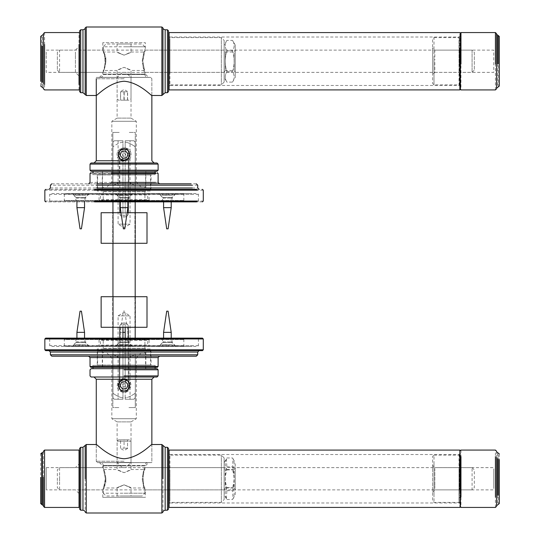 <?xml version="1.0" encoding="UTF-8"?>
<svg xmlns="http://www.w3.org/2000/svg" width="540" height="540" viewBox="0 0 540 540"><rect width="100%" height="100%" fill="white"/><g stroke="black" fill="none" stroke-linecap="round" stroke-linejoin="round"><path stroke-width="0.41" stroke-dasharray="2.7 2.03" d="M128.925 357.838L119.205 357.838L128.925 357.838L135.29 354.2L128.925 357.838L128.925 382.293L124.065 379.613L119.205 382.293L119.205 357.838L112.847 354.2L119.205 357.838L119.205 388.422C122.445 391.932 125.685 391.932 128.925 388.422L128.925 357.838M135.29 357.838L135.29 354.2L135.29 357.838C136.627 357.838 136.627 357.838 135.29 357.838C136.627 357.838 136.627 357.838 135.29 357.838L135.29 407.592L128.925 407.592L135.29 407.592L135.29 357.838M112.847 357.838L112.847 354.2L112.847 357.838L111.834 357.838L112.847 357.838L112.847 407.592L119.205 407.592L112.847 407.592L112.847 357.838M147.697 462.632L100.44 462.632L147.697 462.632C146.016 462.807 145.091 463.739 144.916 465.413L103.221 465.413L144.916 465.413L144.916 469.517C144.227 470.063 143.505 473.141 142.756 478.757C143.505 484.367 144.227 487.445 144.916 487.991C142.594 488.558 142.594 468.95 144.916 469.517L131.018 469.517L124.065 472.669C115.135 469.125 115.135 469.125 124.065 472.669C132.995 469.125 132.995 469.125 124.065 472.669L117.119 469.517L117.119 421.889L111.834 418.716L111.834 357.838L106.002 351.999L142.135 351.999L106.002 351.999M135.29 354.2L135.29 407.592L128.925 407.592L135.29 407.592L135.29 354.2M128.925 388.422L128.925 382.293M117.119 421.889L124.065 421.889C133.029 421.889 133.029 421.889 124.065 421.889C115.108 421.889 115.108 421.889 124.065 421.889L131.018 421.889L131.018 469.517M103.221 493.209L106.002 495.99L142.135 495.99L124.065 495.99C133.029 495.99 133.029 495.99 124.065 495.99C133.029 495.99 133.029 495.99 124.065 495.99C115.108 495.99 115.108 495.99 124.065 495.99C115.108 495.99 115.108 495.99 124.065 495.99L142.135 495.99L144.916 493.209L103.221 493.209L103.221 487.991L117.119 487.991L124.065 484.839L131.018 487.991L131.018 495.99M124.065 484.839C132.995 488.383 132.995 488.383 124.065 484.839C115.135 488.383 115.135 488.383 124.065 484.839M105.374 478.757C103.005 490.671 103.005 490.671 105.374 478.757C103.005 490.671 103.005 490.671 105.374 478.757C103.005 466.844 103.005 466.844 105.374 478.757C103.005 466.844 103.005 466.844 105.374 478.757M145.611 368.678L145.611 353.389L144.221 351.999L103.916 351.999L144.221 351.999L103.916 351.999L102.526 353.389L102.526 368.678M124.065 353.389L145.611 353.389L124.065 353.389M124.065 368.678L157.005 368.678M151.862 462.577L96.269 462.577L151.862 462.577L151.862 444.508C151.558 443.806 139.185 457.758 124.065 458.75C108.945 457.758 96.579 443.806 96.269 444.508L96.269 461.241L97.659 462.632L150.471 462.632L100.44 462.632C102.121 462.8 103.046 463.732 103.221 465.413L124.065 465.413M124.065 462.632L150.471 462.632L151.862 461.241L151.862 444.508M124.065 493.209L144.916 493.209L124.065 493.209M124.065 461.241L96.269 461.241L124.065 461.241M157.005 377.014L94.048 377.014M124.065 377.014L154.089 377.014L124.065 377.014M119.205 382.293L119.205 388.422M112.847 354.2L112.847 407.592L119.205 407.592L112.847 407.592L112.847 354.2M124.065 418.716C139.84 418.716 139.84 418.716 124.065 418.716C139.84 418.716 139.84 418.716 124.065 418.716C108.297 418.716 108.297 418.716 124.065 418.716C108.297 418.716 108.297 418.716 124.065 418.716M119.826 201.872L119.826 151.862C119.961 149.803 121.007 148.439 122.958 147.771L122.958 142.189C120.508 142.276 117.173 143.795 112.948 146.738C117.173 143.795 120.508 142.276 122.958 142.189L122.958 140.744C111.787 140.744 111.787 140.744 122.958 140.744C111.787 140.744 111.787 140.744 122.958 140.744L122.958 215.798L125.179 215.798L125.179 147.771C127.143 148.426 128.183 149.789 128.304 151.862L128.304 212.949C128.628 218.403 119.509 218.403 119.826 212.949L119.826 151.862C119.948 149.789 120.994 148.426 122.958 147.771L122.958 215.798L125.179 215.798L125.179 140.744L130.046 140.744L125.179 140.744L125.179 147.771C127.13 148.439 128.169 149.803 128.304 151.862L128.304 201.872M112.948 338.128L112.948 393.262C117.173 396.205 120.508 397.724 122.958 397.811C120.508 397.724 117.173 396.205 112.948 393.262C112.948 399.56 112.948 399.56 112.948 393.262C112.948 399.56 112.948 399.56 112.948 393.262L112.948 146.738C112.948 140.441 112.948 140.441 112.948 146.738C112.948 140.441 112.948 140.441 112.948 146.738L112.948 201.872M118.091 140.744L118.091 224.134L130.046 224.134L118.091 224.134L124.065 227.725L130.046 224.134L130.046 140.744M122.958 140.744C116.633 140.744 116.633 140.744 122.958 140.744C116.633 140.744 116.633 140.744 122.958 140.744M128.304 212.713L128.304 212.949C128.54 218.417 119.597 218.417 119.826 212.949L119.826 212.713M135.182 201.872L135.182 146.738C130.957 143.795 127.622 142.276 125.179 142.189C127.622 142.276 130.957 143.795 135.182 146.738C135.182 140.441 135.182 140.441 135.182 146.738C135.182 140.441 135.182 140.441 135.182 146.738L135.182 338.128M125.179 140.744C136.35 140.744 136.35 140.744 125.179 140.744C136.35 140.744 136.35 140.744 125.179 140.744M112.948 327.287L112.948 296.71M112.948 243.29L112.948 212.713M128.304 338.128L128.304 388.139C128.169 390.197 127.13 391.561 125.179 392.229L125.179 324.203L122.958 324.203L122.958 392.229C121.007 391.561 119.961 390.197 119.826 388.139L119.826 338.128M119.826 327.287L119.826 327.051C119.597 321.584 128.54 321.584 128.304 327.051L128.304 327.287M122.958 338.128L122.958 399.256C116.633 399.256 116.633 399.256 122.958 399.256C116.633 399.256 116.633 399.256 122.958 399.256L122.958 392.229C120.994 391.574 119.948 390.211 119.826 388.139L119.826 327.051C119.509 321.597 128.628 321.597 128.304 327.051L128.304 388.139C128.183 390.211 127.143 391.574 125.179 392.229L125.179 399.256L130.046 399.256L125.179 399.256L125.179 397.811C127.622 397.724 130.957 396.205 135.182 393.262C130.957 396.205 127.622 397.724 125.179 397.811L125.179 338.128M135.182 327.287L135.182 296.71M135.182 243.29L135.182 212.713M125.179 327.287L125.179 324.203L122.958 324.203L122.958 327.287M130.046 399.256L130.046 315.866L118.091 315.866L130.046 315.866L124.065 312.275L118.091 315.866L118.091 399.256M122.958 397.811L122.958 399.256L122.958 397.811M125.179 399.256C136.35 399.256 136.35 399.256 125.179 399.256C136.35 399.256 136.35 399.256 125.179 399.256M122.958 399.256C111.787 399.256 111.787 399.256 122.958 399.256C111.787 399.256 111.787 399.256 122.958 399.256M135.182 393.262C135.182 399.56 135.182 399.56 135.182 393.262C135.182 399.56 135.182 399.56 135.182 393.262M119.205 182.162L128.925 182.162L119.205 182.162L112.847 185.8L119.205 182.162L119.205 157.707L124.065 160.387L128.925 157.707L128.925 182.162L135.29 185.8L128.925 182.162L128.925 151.578C125.685 148.068 122.445 148.068 119.205 151.578L119.205 182.162M112.847 182.162L112.847 185.8L112.847 182.162C111.51 182.162 111.51 182.162 112.847 182.162C111.51 182.162 111.51 182.162 112.847 182.162L112.847 132.408L119.205 132.408L112.847 132.408L112.847 182.162M135.29 182.162L135.29 185.8L135.29 182.162L136.296 182.162L135.29 182.162L135.29 132.408L128.925 132.408L135.29 132.408L135.29 182.162M100.44 77.369L147.697 77.369L100.44 77.369C102.114 77.193 103.046 76.262 103.221 74.588L144.916 74.588L103.221 74.588L103.221 70.484C103.91 69.937 104.625 66.859 105.374 61.243C104.625 55.634 103.91 52.556 103.221 52.009C105.536 51.442 105.536 71.051 103.221 70.484L117.119 70.484L124.065 67.331C132.995 70.875 132.995 70.875 124.065 67.331C115.135 70.875 115.135 70.875 124.065 67.331L131.018 70.484L131.018 118.112L136.296 121.284L136.296 182.162L142.135 188.001L106.002 188.001L142.135 188.001M112.847 185.8L112.847 132.408L119.205 132.408L112.847 132.408L112.847 185.8M119.205 151.578L119.205 157.707M131.018 118.112L124.065 118.112C115.108 118.112 115.108 118.112 124.065 118.112C133.029 118.112 133.029 118.112 124.065 118.112L117.119 118.112L117.119 70.484M144.916 46.791L142.135 44.01L124.065 44.01C115.108 44.01 115.108 44.01 124.065 44.01C115.108 44.01 115.108 44.01 124.065 44.01C133.029 44.01 133.029 44.01 124.065 44.01C133.029 44.01 133.029 44.01 124.065 44.01L106.002 44.01L103.221 46.791L144.916 46.791L144.916 52.009L131.018 52.009L124.065 55.161L117.119 52.009L117.119 44.01M124.065 55.161C115.135 51.617 115.135 51.617 124.065 55.161C132.995 51.617 132.995 51.617 124.065 55.161M142.756 61.243C145.125 49.329 145.125 49.329 142.756 61.243C145.125 49.329 145.125 49.329 142.756 61.243C145.125 73.157 145.125 73.157 142.756 61.243C145.125 73.157 145.125 73.157 142.756 61.243M102.526 171.322L102.526 186.611L103.916 188.001L144.221 188.001L103.916 188.001L144.221 188.001L145.611 186.611L145.611 171.322M124.065 186.611L145.611 186.611L124.065 186.611M124.065 171.322L91.125 171.322M96.269 77.423L151.862 77.423L96.269 77.423L96.269 95.492C96.579 96.194 108.945 82.242 124.065 81.25C139.185 82.242 151.558 96.194 151.862 95.492L151.862 78.759L150.471 77.369L97.659 77.369L147.697 77.369C146.009 77.2 145.085 76.268 144.916 74.588L124.065 74.588M124.065 77.369L97.659 77.369L96.269 78.759M124.065 46.791L144.916 46.791L124.065 46.791M124.065 78.759L96.269 78.759L124.065 78.759M91.125 162.986L154.089 162.986M124.065 162.986L154.089 162.986L124.065 162.986M128.925 157.707L128.925 151.578M135.29 185.8L135.29 132.408L128.925 132.408L135.29 132.408L135.29 185.8M124.065 121.284C108.297 121.284 108.297 121.284 124.065 121.284C108.297 121.284 108.297 121.284 124.065 121.284C139.84 121.284 139.84 121.284 124.065 121.284C139.84 121.284 139.84 121.284 124.065 121.284M121.608 391.858C129.85 395.388 135.041 381.679 126.529 378.857C118.28 375.327 113.09 389.036 121.608 391.858C113.09 389.036 118.28 375.327 126.529 378.857C135.041 381.679 129.85 395.388 121.608 391.858M123.451 386.984C125.955 386.694 126.367 385.607 124.679 383.731C122.175 384.021 121.763 385.108 123.451 386.984M125.489 381.605L121.527 382.252L120.11 386.006L122.647 389.111L126.603 388.463L128.027 384.71L125.489 381.605M130.93 153.542C129.89 144.632 115.412 146.954 117.207 155.743C118.247 164.653 132.725 162.331 130.93 153.542C132.725 162.331 118.247 164.653 117.207 155.743C115.412 146.954 129.89 144.632 130.93 153.542M125.78 154.366C124.281 152.341 123.14 152.523 122.35 154.919C123.849 156.944 124.99 156.762 125.78 154.366M120.103 155.277L122.634 158.389L126.596 157.754L128.027 154.008L125.496 150.896L121.534 151.531L120.103 155.277M57.355 52.481L57.355 70.011L57.355 52.353L59.576 50.126L59.576 72.205L59.576 50.288M472.082 50.288L472.082 72.205L472.082 50.126L59.576 50.126M474.309 52.481L474.309 70.011L474.309 52.353L472.082 50.126M148.669 77.423L99.468 77.423L148.669 77.423L99.468 77.423L148.669 77.423L145.334 74.088L102.803 74.088L145.334 74.088L102.803 74.088L145.334 74.088L145.334 72.367C141.98 73.035 141.98 49.457 145.334 50.126C144.349 50.787 143.303 54.493 142.196 61.243C143.303 67.999 144.349 71.705 145.334 72.367L224.134 72.367L224.134 50.126L224.134 72.367L225.221 70.484L225.221 52.009L224.134 50.126L224.134 72.367M224.134 50.126L145.334 50.126L145.334 42.68L102.803 42.68L145.334 42.68M105.941 61.243C105.152 51.698 100.487 46.346 104.308 53.386C108.392 59.717 103.343 72.887 102.803 72.367C103.781 71.705 104.828 67.999 105.941 61.243L104.314 53.392L102.803 50.126L79.589 50.126M151.862 95.492L151.862 77.423M99.468 77.423L102.803 74.088L102.803 72.367L79.589 72.367L79.589 50.126L79.589 72.367M224.134 40.399L224.134 82.094L224.134 40.399L224.134 82.094L224.134 40.399L221.353 37.618L221.353 84.874L221.353 37.618L221.353 84.874L221.353 37.618L168.541 37.618L168.541 84.874L168.541 37.618M168.541 30.895L168.541 33.129M79.589 61.243L79.589 30.895M433.998 58.887L433.998 84.753L433.998 37.618L432.614 39.008L432.614 83.484L433.998 84.874L459.297 84.874L459.297 37.618L460.411 36.504L460.411 85.86L460.411 36.632M433.998 63.599L433.998 84.874M434.835 62.357L434.835 72.367L432.614 74.588L432.614 47.905L434.835 50.126L434.835 60.136M493.763 60.136L493.763 50.126L434.835 50.126M493.763 62.357L493.763 72.367L434.835 72.367M460.411 58.442L460.411 33.116M459.297 84.874L460.411 85.988L460.411 58.779M499.325 36.572L499.325 58.772M496.544 58.55L496.544 88.263M496.544 33.811L496.544 58.495M79.589 77.679L79.589 33.116M79.589 84.078L79.589 89.377M75.424 54.749L75.424 50.126L79.589 45.961L79.589 76.532L75.424 72.367L75.424 54.749L75.424 67.743M46.238 67.743L46.238 54.749L46.238 72.367L75.424 72.367M46.238 54.749L46.238 50.126L75.424 50.126M40.675 86.042L40.675 75.728M43.456 83.174L43.456 88.263M43.456 77.031L43.456 34.229M43.456 88.823L43.456 77.355M169.931 85.469L168.541 86.859L168.541 35.633L169.931 37.024L169.931 85.469L459.02 85.469L459.02 37.024L169.931 37.024M460.411 73.967L460.411 89.363M460.411 33.129L460.411 48.519M459.02 37.024L460.411 35.633L460.411 86.859L459.02 85.469M169.931 72.212L169.931 39.643L169.931 72.212M459.02 72.212L459.02 39.643L459.02 72.212M57.355 480.681L57.355 469.861L59.576 467.633L59.576 489.875L57.355 487.647L57.355 480.681M59.576 481.16L59.576 476.348L59.576 481.16M472.082 467.633L474.309 469.861L474.309 487.647L472.082 489.875L472.082 467.633L59.576 467.633M148.669 462.577L99.468 462.577L148.669 462.577L99.468 462.577L148.669 462.577L145.334 465.912L102.803 465.912L145.334 465.912L102.803 465.912L145.334 465.912L145.334 467.633C141.98 466.965 141.98 490.543 145.334 489.875C144.349 489.213 143.303 485.507 142.196 478.757C143.303 472.001 144.349 468.295 145.334 467.633L224.134 467.633L224.134 489.875L224.134 467.633L224.134 489.875L145.334 489.875L145.334 497.32L102.803 497.32L145.334 497.32M105.941 478.757C105.152 488.302 100.487 493.655 104.308 486.614C108.392 480.283 103.343 467.114 102.803 467.633C103.781 468.295 104.828 472.001 105.941 478.757L104.314 486.608L102.803 489.875L79.589 489.875M99.468 462.577L102.803 465.912L102.803 467.633L79.589 467.633L79.589 489.875L79.589 467.633M224.134 499.601L224.134 457.907L224.134 499.601L224.134 457.907L224.134 499.601L221.353 502.382L221.353 455.126L221.353 502.382L221.353 455.126L221.353 502.382L168.541 502.382L168.541 455.126L168.541 502.382M168.541 448.402L168.541 509.105M79.589 509.105L79.589 448.402M433.998 463.745L433.998 497.002L433.998 455.126L432.614 456.516L432.614 500.992L433.998 502.382L459.297 502.382L459.297 455.126L460.411 454.012L460.411 497.86L460.411 459.648M433.998 493.763L433.998 502.382M434.835 485.818L434.835 489.875L432.614 492.095L432.614 465.413L434.835 467.633L434.835 485.818L434.835 471.69M493.763 471.69L493.763 485.818L493.763 467.633L434.835 467.633M493.763 485.818L493.763 489.875L434.835 489.875M460.411 460.883L460.411 506.871M459.297 502.382L460.411 503.496L460.411 463.037M499.325 453.958L499.325 463.003M496.544 457.886L496.544 451.737M496.544 461.592L496.544 505.771M496.544 451.177L496.544 461.241M79.589 450.623L79.589 477.191M79.589 494.019L79.589 463.489L79.589 494.019L79.589 463.489L79.589 494.019L75.424 489.875L46.238 489.875L46.238 467.654L46.238 489.854M46.238 467.633L75.424 467.633L79.589 463.469M40.675 503.51L40.675 453.958M43.456 451.737L43.456 477.259M43.456 506.284L43.456 451.177M168.541 450.637L168.541 506.871M169.931 502.976L168.541 504.367L168.541 453.141L169.931 454.532L169.931 502.976L459.02 502.976L459.02 454.532L169.931 454.532M460.411 489.22L460.411 468.288M459.02 454.532L460.411 453.141L460.411 504.367L459.02 502.976M169.931 469.739L169.931 501.242L169.931 469.739M459.02 469.739L459.02 501.242L459.02 469.739M124.227 100.163L118.483 100.163L117.119 98.8L117.119 77.578L122.33 72.367L125.806 72.367L131.018 77.578L131.018 98.8L129.654 100.163L124.227 100.163M124.267 98.8L123.869 98.8L124.267 98.8M124.267 77.578L123.869 77.578L124.267 77.578M127.481 100.163L120.535 100.163L127.481 100.163L127.481 91.82L120.535 91.82L120.535 100.163M124.119 72.367C129.883 72.367 118.132 72.367 124.119 72.367M123.95 91.82L123.95 100.163M124.18 100.163L124.18 91.82L120.535 91.82L120.65 100.163M124.18 91.82L127.595 91.82L127.595 100.163M124.065 439.837L118.483 439.837L117.119 441.2L117.119 462.422L122.33 467.633L125.806 467.633L131.018 462.422L131.018 441.2L129.654 439.837L124.065 439.837C116.863 439.837 116.863 439.837 124.065 439.837C131.267 439.837 131.267 439.837 124.065 439.837L120.589 439.837L127.541 439.837L124.065 439.837L124.065 448.18L120.589 448.18L120.589 439.837L120.589 448.18L124.065 448.18L124.065 439.837M124.065 441.2C133.029 441.2 133.029 441.2 124.065 441.2C133.029 441.2 133.029 441.2 124.065 441.2C115.108 441.2 115.108 441.2 124.065 441.2C115.108 441.2 115.108 441.2 124.065 441.2M124.065 462.422C115.108 462.422 115.108 462.422 124.065 462.422C115.108 462.422 115.108 462.422 124.065 462.422C133.029 462.422 133.029 462.422 124.065 462.422C133.029 462.422 133.029 462.422 124.065 462.422M124.065 467.633C129.944 467.633 118.186 467.633 124.065 467.633M127.541 448.18L124.065 448.18L127.541 448.18L127.541 439.837L127.541 448.18M224.134 477.812L224.134 479.696L224.134 477.812M224.134 489.875L225.221 487.991L225.221 469.517L224.134 467.633M234.171 479.534L234.171 487.991L225.221 487.991M234.171 487.991L235.251 489.875L235.251 467.633L234.171 469.517L234.171 477.974M224.134 494.815L224.134 462.692L224.134 494.876L226.874 499.541C224.701 495.565 224.701 491.596 226.874 487.62C224.701 480.688 224.701 473.762 226.874 466.83L226.348 458.798L226.874 457.967C224.701 461.943 224.701 465.912 226.874 469.888C224.701 476.82 224.701 483.745 226.874 490.678L226.348 498.717M224.134 462.692L226.348 458.798M235.251 494.815L235.251 462.692L235.251 494.876L233.037 498.717L232.517 490.678C234.691 483.745 234.691 476.82 232.517 469.888C234.691 465.912 234.691 461.943 232.517 457.967L233.037 458.798L232.517 466.83C234.691 473.762 234.691 480.688 232.517 487.62C234.691 491.596 234.691 495.565 232.517 499.541L233.037 498.717M233.037 458.798L235.251 462.692M226.874 499.541L232.517 499.541M226.874 490.678L232.517 490.678M226.874 469.888L232.517 469.888M226.874 487.62L232.517 487.62M226.874 466.83L232.517 466.83M226.874 457.967L232.517 457.967M224.134 61.243C224.134 75.587 224.134 75.587 224.134 61.243C224.134 46.906 224.134 46.906 224.134 61.243M225.221 61.243C225.221 49.336 225.221 49.336 225.221 61.243C225.221 73.157 225.221 73.157 225.221 61.243M234.171 61.243C234.171 49.336 234.171 49.336 234.171 61.243C234.171 49.336 234.171 49.336 234.171 61.243C234.171 73.157 234.171 73.157 234.171 61.243C234.171 73.157 234.171 73.157 234.171 61.243M224.134 77.369L224.134 45.124L224.134 77.369L226.874 82.107C224.701 78.631 224.701 75.155 226.874 71.678C224.701 64.726 224.701 57.767 226.874 50.814C224.701 57.767 224.701 64.726 226.874 71.678C224.701 75.155 224.701 78.631 226.874 82.107L232.517 82.107C234.691 78.631 234.691 75.155 232.517 71.678C234.691 64.726 234.691 57.767 232.517 50.814C234.691 47.338 234.691 43.862 232.517 40.385C234.691 43.862 234.691 47.338 232.517 50.814C234.691 57.767 234.691 64.726 232.517 71.678C234.691 75.155 234.691 78.631 232.517 82.107L235.251 77.369L235.251 45.124L235.251 77.369M225.221 52.009L234.171 52.009L235.251 50.126L235.251 61.243C235.251 75.587 235.251 75.587 235.251 61.243C235.251 46.906 235.251 46.906 235.251 61.243L235.251 72.367L234.171 70.484L225.221 70.484M235.251 45.124L232.517 40.385L226.874 40.385C224.701 43.862 224.701 47.338 226.874 50.814C224.701 47.338 224.701 43.862 226.874 40.385L224.134 45.124M226.874 71.678L232.517 71.678L226.874 71.678M226.874 50.814L232.517 50.814L226.874 50.814M158.639 193.529L176.155 193.529L158.639 193.529L162.533 197.424L172.26 197.424L162.533 197.424L162.533 201.035M176.155 193.529L172.26 197.424L172.26 201.035L162.533 201.035L172.26 201.035M115.31 193.529L132.82 193.529L115.31 193.529L119.205 197.424L128.932 197.424L119.205 197.424L119.205 201.035M132.82 193.529L128.932 197.424L128.932 201.035L119.205 201.035L128.932 201.035M71.982 193.529L89.492 193.529L71.982 193.529L75.87 197.424L85.597 197.424L75.87 197.424L75.87 201.035M89.492 193.529L85.597 197.424L85.597 201.035L75.87 201.035L85.597 201.035M64.861 193.529L183.276 193.529L64.861 193.529L183.276 193.529L64.861 193.529L64.301 194.09L183.829 194.09L64.301 194.09L64.301 200.482L183.829 200.482L64.301 200.482L64.861 201.035L183.276 201.035L64.861 201.035M183.276 193.529L183.829 194.09L183.829 200.482L183.276 201.035M99.05 201.035L149.081 201.035L99.05 201.035L149.081 201.035L99.05 201.035L100.44 199.645L147.697 199.645L100.44 199.645L100.44 194.92L147.697 194.92L100.44 194.92L99.05 193.529L149.081 193.529L114.642 193.529M114.642 200.205L147.244 200.205L99.05 200.205L100.44 201.589L147.697 201.589L149.081 200.205L149.081 193.529L147.697 194.92L147.697 199.645L149.081 201.035M131.915 201.589L104.753 201.589L144.916 201.589L144.916 191.727L145.611 191.032L102.526 191.032L103.221 191.727L143.377 191.727L116.215 191.727M144.916 191.727L131.915 191.727M103.221 191.727L103.221 201.589L116.215 201.589M113.974 191.032L148.885 191.032L97.274 191.032L97.274 174.906L148.885 174.906L113.974 174.906M97.274 174.906L151.133 174.629L150.856 191.032L134.156 191.032M96.059 201.177L192.949 201.177L49.707 201.177L49.012 201.872L199.118 201.872L198.423 201.177L198.423 194.366L197.586 193.529L50.544 193.529L49.707 194.366L198.423 194.366M152.071 201.177L198.423 201.177M95.803 201.872L193.59 201.872L95.803 201.872M202.453 201.872L45.677 201.872M96.377 193.529L192.173 193.529M149.081 193.529L133.488 193.529M110.72 183.803L88.628 183.803M159.509 183.803L156.897 183.803M51.793 183.803L196.337 183.803M150.856 174.906L134.156 174.906M112.158 174.629L153.36 174.629L92.448 174.629L92.448 172.962L153.36 172.962L112.158 172.962M92.448 172.962L155.966 172.685L155.689 174.629L135.979 174.629M155.689 172.962L135.979 172.962M90.848 172.685L157.282 172.685M149.081 200.205L133.488 200.205M95.803 189.365L49.012 189.365M199.118 189.365L193.59 189.365M45.677 189.365L202.453 189.365M122.675 193.529L122.675 195.365L122.675 193.529L122.675 195.365L125.456 195.365L125.456 193.529L125.456 195.365L118.922 195.365L122.675 195.365L122.675 193.529L125.456 193.529L125.456 195.365L129.208 195.365L125.456 195.365L125.456 193.529L118.922 193.529L122.675 193.529M129.208 193.529L129.208 195.365L129.208 193.529L125.456 193.529L129.208 193.529M116.424 193.529L131.713 193.529L116.424 193.529L116.424 194.225L131.713 194.225L116.424 194.225L120.258 198.059L127.872 198.059L120.258 198.059L120.258 201.872M118.922 193.529L118.922 195.365L118.922 193.529M124.76 228.832L123.37 228.832M127.872 207.65L120.258 207.65M166.01 193.529L166.01 195.365L166.01 193.529L166.01 195.365L168.791 195.365L168.791 193.529L168.791 195.365L162.257 195.365L166.01 195.365L166.01 193.529L168.791 193.529L168.784 195.365L172.544 195.365L168.784 195.365L168.784 193.529L162.257 193.529L166.01 193.529M172.537 193.529L172.537 195.365L172.544 193.529L168.791 193.529L172.537 193.529M159.752 193.529L175.041 193.529L159.752 193.529L159.752 194.225L175.041 194.225L159.752 194.225L163.586 198.059L171.207 198.059L163.586 198.059L163.586 201.872M162.257 193.529L162.257 195.365L162.257 193.529M168.095 228.832L166.705 228.832M171.207 207.65L163.586 207.65M79.346 193.529L79.346 195.365L79.346 193.529L79.346 195.365L82.127 195.365L82.127 193.529L82.127 195.365L75.593 195.365L79.346 195.365L79.346 193.529L82.127 193.529L82.127 195.365L85.88 195.365L82.127 195.365L82.127 193.529L75.593 193.529L79.346 193.529M85.88 193.529L85.88 195.365L85.88 193.529L82.127 193.529L85.88 193.529M73.089 193.529L88.378 193.529L73.089 193.529L73.089 194.225L88.378 194.225L73.089 194.225L76.93 198.059L84.544 198.059L76.93 198.059L76.93 201.872M75.593 193.529L75.593 195.365L75.593 193.529M81.432 228.832L80.041 228.832M84.544 207.65L76.93 207.65M98.138 188.973L149.992 188.973L97.592 188.973L97.592 174.629L149.992 174.629L98.138 174.629M149.992 174.629L150.545 174.629L150.545 188.973L149.992 188.973M102.742 188.973L145.395 188.973L102.29 188.973L102.29 171.322L145.395 171.322L102.742 171.322M145.395 171.322L145.847 171.322L145.847 188.973L145.395 188.973M93.65 171.322L93.002 171.322M155.129 171.322L154.487 171.322M93.65 174.629L154.487 174.629L93.002 174.629L93.002 172.685M155.129 172.685L155.129 174.629L154.487 174.629M112.671 243.29L135.466 243.29L112.671 243.29L112.671 212.713L113.225 212.713L112.671 212.713L112.671 243.29M134.906 212.713L113.225 212.713L135.466 212.713L134.906 212.713L134.906 243.29L134.906 212.713M135.466 212.713L135.466 243.29L135.466 212.713M147.002 243.29L101.135 243.29L147.002 243.29M147.002 212.713L101.135 212.713L147.002 212.713M121.001 212.713L127.13 212.713M158.639 346.471L176.155 346.471L158.639 346.471L162.533 342.576L172.26 342.576L162.533 342.576L162.533 338.965M176.155 346.471L172.26 342.576L172.26 338.965L162.533 338.965L172.26 338.965M115.31 346.471L132.82 346.471L115.31 346.471L119.205 342.576L128.932 342.576L119.205 342.576L119.205 338.965M132.82 346.471L128.932 342.576L128.932 338.965L119.205 338.965L128.932 338.965M71.982 346.471L89.492 346.471L71.982 346.471L75.87 342.576L85.597 342.576L75.87 342.576L75.87 338.965M89.492 346.471L85.597 342.576L85.597 338.965L75.87 338.965L85.597 338.965M64.861 346.471L183.276 346.471L64.861 346.471L183.276 346.471L64.861 346.471L64.301 345.911L183.829 345.911L64.301 345.911L64.301 339.518L183.829 339.518L64.301 339.518L64.861 338.965L183.276 338.965L64.861 338.965M183.276 346.471L183.829 345.911L183.829 339.518L183.276 338.965M99.05 338.965L149.081 338.965L99.05 338.965L149.081 338.965L99.05 338.965L100.44 340.355L147.697 340.355L100.44 340.355L100.44 345.08L147.697 345.08L100.44 345.08L99.05 346.471L149.081 346.471L114.642 346.471M114.642 339.795L147.244 339.795L99.05 339.795L100.44 338.411L147.697 338.411L149.081 339.795L149.081 346.471L147.697 345.08L147.697 340.355L149.081 338.965M131.915 338.411L104.753 338.411L144.916 338.411L144.916 348.273L145.611 348.968L102.526 348.968L103.221 348.273L143.377 348.273L116.215 348.273M144.916 348.273L131.915 348.273M103.221 348.273L103.221 338.411L116.215 338.411M113.974 348.968L148.885 348.968L97.274 348.968L97.274 365.094L148.885 365.094L113.974 365.094M97.274 365.094L151.133 365.371L150.856 348.968L134.156 348.968M96.059 338.823L192.949 338.823L49.707 338.823L49.012 338.128L199.118 338.128L198.423 338.823L198.423 345.634L197.586 346.471L50.544 346.471L49.707 345.634L198.423 345.634M152.071 338.823L198.423 338.823M95.803 338.128L193.59 338.128L95.803 338.128M94.541 338.128L196.681 338.128M96.377 346.471L192.173 346.471M149.081 346.471L133.488 346.471M110.72 356.198L88.628 356.198M159.509 356.198L156.897 356.198M191.018 356.198L96.849 356.198M150.856 365.094L134.156 365.094M112.158 365.371L153.36 365.371L92.448 365.371L92.448 367.038L153.36 367.038L112.158 367.038M92.448 367.038L155.966 367.315L155.689 365.371L135.979 365.371M155.689 367.038L135.979 367.038M154.838 367.315L111.557 367.315M149.081 339.795L133.488 339.795M95.803 350.636L49.012 350.636M199.118 350.636L193.59 350.636M196.681 350.636L94.541 350.636M122.675 346.471L122.675 344.635L122.675 346.471L122.675 344.635L125.456 344.635L125.456 346.471L125.456 344.635L118.922 344.635L122.675 344.635L122.675 346.471L125.456 346.471L125.456 344.635L129.208 344.635L125.456 344.635L125.456 346.471L118.922 346.471L122.675 346.471M129.208 346.471L129.208 344.635L129.208 346.471L125.456 346.471L129.208 346.471M116.424 346.471L131.713 346.471L116.424 346.471L116.424 345.776L131.713 345.776L116.424 345.776L120.258 341.942L127.872 341.942L120.258 341.942L120.258 332.35L125.179 332.35M118.922 346.471L118.922 344.635L118.922 346.471M123.37 311.168L124.76 311.168L123.37 311.168L120.258 332.35L122.958 332.35M166.01 346.471L166.01 344.635L166.01 346.471L166.01 344.635L168.791 344.635L168.791 346.471L168.791 344.635L162.257 344.635L166.01 344.635L166.01 346.471L168.791 346.471L168.784 344.635L172.544 344.635L168.784 344.635L168.784 346.471L162.257 346.471L166.01 346.471M172.537 346.471L172.537 344.635L172.544 346.471L168.791 346.471L172.537 346.471M159.752 346.471L175.041 346.471L159.752 346.471L159.752 345.776L175.041 345.776L159.752 345.776L163.586 341.942L171.207 341.942L163.586 341.942L163.586 338.128M162.257 346.471L162.257 344.635L162.257 346.471M166.705 311.168L168.095 311.168M163.586 332.35L171.207 332.35M79.346 346.471L79.346 344.635L79.346 346.471L79.346 344.635L82.127 344.635L82.127 346.471L82.127 344.635L75.593 344.635L79.346 344.635L79.346 346.471L82.127 346.471L82.127 344.635L85.88 344.635L82.127 344.635L82.127 346.471L75.593 346.471L79.346 346.471M85.88 346.471L85.88 344.635L85.88 346.471L82.127 346.471L85.88 346.471M73.089 346.471L88.378 346.471L73.089 346.471L73.089 345.776L88.378 345.776L73.089 345.776L76.93 341.942L84.544 341.942L76.93 341.942L76.93 338.128M75.593 346.471L75.593 344.635L75.593 346.471M80.041 311.168L81.432 311.168M76.93 332.35L84.544 332.35M98.138 351.027L149.992 351.027L97.592 351.027L97.592 365.371L149.992 365.371L98.138 365.371M149.992 365.371L150.545 365.371L150.545 351.027L149.992 351.027M102.742 351.027L145.395 351.027L102.29 351.027L102.29 368.678L145.395 368.678L102.742 368.678M145.395 368.678L145.847 368.678L145.847 351.027L145.395 351.027M93.65 368.678L93.002 368.678M155.129 368.678L154.487 368.678M93.65 365.371L154.487 365.371L93.002 365.371L93.002 367.315M155.129 367.315L155.129 365.371L154.487 365.371M112.671 296.71L135.466 296.71L112.671 296.71L112.671 327.287L113.225 327.287L112.671 327.287L112.671 296.71M134.906 327.287L113.225 327.287L135.466 327.287L134.906 327.287L134.906 296.71L134.906 327.287M135.466 327.287L135.466 296.71L135.466 327.287M147.002 296.71L101.135 296.71L147.002 296.71M147.002 327.287L101.135 327.287L147.002 327.287M124.065 379.242L151.862 379.242M158.119 369.792L124.065 369.792M124.065 375.908L158.119 375.908M124.065 160.758L96.269 160.758M90.018 170.208L124.065 170.208M124.065 164.093L90.018 164.093M162.965 94.567L162.965 61.243M165.159 92.711L165.159 29.781L165.159 92.711M167.427 92.711L167.427 29.781M85.165 61.243L85.165 94.567M82.971 92.711L82.971 29.781L82.971 92.711M80.703 29.781L80.703 92.711M86.265 27L86.265 95.492M161.872 95.492L161.872 27M459.297 37.739L459.297 63.599M460.964 32.562L460.964 89.93M495.43 89.93L495.43 32.562M498.211 87.149L498.211 35.336M497.657 35.336L497.657 87.149M79.036 89.93L79.036 32.562M44.57 32.562L44.57 89.93M41.789 35.336L41.789 87.149M42.343 87.149L42.343 35.336M169.094 74.223L169.094 35.674L169.094 74.223M459.851 74.223L459.851 32.575M162.965 512.075L162.965 445.433M165.159 447.289L165.159 510.219L165.159 447.289M167.427 510.219L167.427 447.289M85.165 445.433L85.165 512.075M82.971 447.289L82.971 510.219L82.971 447.289M80.703 447.289L80.703 510.219M86.265 444.508L86.265 513M161.872 513L161.872 444.508M459.297 460.505L459.297 493.763M460.964 450.07L460.964 507.438M495.43 507.438L495.43 450.07M498.211 504.664L498.211 452.851M497.657 452.851L497.657 504.664M79.036 507.438L79.036 450.11M44.57 450.11L44.57 507.438M41.789 452.885L41.789 504.664M42.343 504.664L42.343 452.885M169.094 468.079L169.094 505.366L169.094 468.079M459.851 507.425L459.851 468.079M192.949 194.366L96.059 194.366M90.018 182.412L158.119 182.412M158.119 173.516L90.018 173.516M197.728 185.193L50.402 185.193M50.402 187.974L197.728 187.974M203.29 190.195L44.847 190.195M44.847 201.035L203.29 201.035M113.225 212.713L113.225 243.29L113.225 212.713M192.949 345.634L96.059 345.634M155.608 357.588L111.24 357.588M111.24 366.485L155.608 366.485M96.323 354.807L192.301 354.807M192.301 352.026L96.323 352.026M94.23 349.805L197.451 349.805M197.451 338.965L94.23 338.965M113.225 327.287L113.225 296.71L113.225 327.287M131.018 421.889L136.296 418.716L136.296 357.838L142.135 351.999M117.119 495.99L117.119 487.991M144.916 493.209L144.916 487.991L131.018 487.991M103.221 465.413L103.221 469.517L117.119 469.517M114.338 140.744L112.948 142.135M135.182 142.135L133.799 140.744M112.948 397.865L114.338 399.256M133.799 399.256L135.182 397.865M117.119 118.112L111.834 121.284L111.834 182.162L106.002 188.001M131.018 44.01L131.018 52.009M103.221 46.791L103.221 52.009L117.119 52.009M144.916 74.588L144.916 70.484L131.018 70.484M57.355 70.139L59.576 72.367L472.082 72.367L474.309 70.139M102.803 42.68L102.803 50.126M224.134 82.094L221.353 84.874L168.541 84.874M433.998 37.618L459.297 37.618M472.082 489.875L59.576 489.875M102.803 497.32L102.803 489.875M96.269 444.508L96.269 462.577M224.134 457.907L221.353 455.126L168.541 455.126M433.998 455.126L459.297 455.126M127.541 91.51L124.065 89.505L120.589 91.51M127.541 448.49L124.065 450.495L120.589 448.49M234.171 469.517L225.221 469.517M49.707 201.177L49.707 194.366M99.05 200.205L99.05 193.529M131.713 193.529L131.713 194.225L127.872 198.059L127.872 201.872M175.041 193.529L175.041 194.225L171.207 198.059L171.207 201.872M88.378 193.529L88.378 194.225L84.544 198.059L84.544 201.872M49.707 338.823L49.707 345.634M99.05 339.795L99.05 346.471M131.713 346.471L131.713 345.776L127.872 341.942L127.872 332.35L124.76 311.168M175.041 346.471L175.041 345.776L171.207 341.942L171.207 338.128M88.378 346.471L88.378 345.776L84.544 341.942L84.544 338.128"/><path stroke-width="0.81" d="M124.065 391.102C116.654 391.453 116.654 379.256 124.065 379.613C131.477 379.256 131.477 391.453 124.065 391.102M124.065 369.792L158.119 369.792L157.005 368.678L91.125 368.678L90.018 369.792L90.018 375.908L91.125 377.014L157.005 377.014L158.119 375.908L124.065 375.908M124.065 379.242L96.269 379.242L151.862 379.242L154.089 377.014M119.826 212.713L119.826 201.872M128.304 201.872L128.304 212.713M112.948 338.128L112.948 327.287M112.948 296.71L112.948 243.29M112.948 212.713L112.948 201.872M119.826 338.128L119.826 327.287M128.304 327.287L128.304 338.128M135.182 338.128L135.182 327.287M135.182 296.71L135.182 243.29M135.182 212.713L135.182 201.872M122.958 327.287L122.958 338.128M125.179 338.128L125.179 327.287M124.065 148.898C131.477 148.547 131.477 160.744 124.065 160.387C116.654 160.744 116.654 148.547 124.065 148.898M124.065 170.208L158.119 170.208L90.018 170.208L91.125 171.322L157.005 171.322L158.119 170.208L158.119 164.093L157.005 162.986L91.125 162.986L90.018 164.093L158.119 164.093L124.065 164.093M124.065 160.758L96.269 160.758L94.048 162.986M122.087 390.582C115.243 388.314 119.421 377.298 126.043 380.133C132.887 382.401 128.716 393.417 122.087 390.582M128.027 384.71L126.603 388.463L122.647 389.111L120.11 386.006L121.527 382.252L125.489 381.605L128.027 384.71M129.58 153.758C131.024 160.819 119.387 162.689 118.55 155.527C117.113 148.466 128.743 146.597 129.58 153.758M121.534 151.531L125.496 150.896L128.027 154.008L126.596 157.754L122.634 158.389L120.103 155.277L121.534 151.531M86.265 27L86.265 95.492L96.269 95.492C96.579 96.194 108.945 82.242 124.065 81.25C139.185 82.242 151.558 96.194 151.862 95.492L161.872 95.492L161.872 27L86.265 27L85.165 27.925C85.313 28.688 84.584 29.309 82.971 29.781L80.703 29.781L79.589 30.895L79.589 91.597L80.703 92.711L80.703 29.781M167.427 29.781L165.159 29.781C163.546 29.309 162.817 28.688 162.965 27.925L162.965 94.567L165.159 92.711L165.159 29.781L165.159 92.711L167.427 92.711L168.541 91.597L168.541 30.895L167.427 29.781L167.427 92.711M86.265 95.492L82.971 92.711L80.703 92.711M459.851 48.269L459.851 89.917L169.094 89.917L168.541 89.363L168.541 91.597M460.411 33.257L460.411 89.377L460.964 89.93L495.43 89.93L496.544 88.823L496.544 33.669L495.43 32.562L460.964 32.562L460.411 33.116M496.544 88.263L499.325 86.042L499.325 36.45L496.544 34.229M43.456 34.229L40.675 36.45L40.675 81.371M79.589 33.116L79.036 32.562L44.57 32.562L43.456 33.669L43.456 83.626M161.872 444.508L161.872 513L162.965 512.075C162.817 511.313 163.546 510.692 165.159 510.219L167.427 510.219L167.427 447.289L165.159 447.289L161.872 444.508L151.862 444.508C151.558 443.806 139.185 457.758 124.065 458.75C108.945 457.758 96.579 443.806 96.269 444.508L86.265 444.508L82.971 447.289L80.703 447.289L79.589 448.402M167.427 510.219L168.541 509.105L168.541 448.402L168.541 478.757M79.589 478.757L79.589 448.402L79.589 509.105L80.703 510.219L80.703 447.289M460.411 457.029L460.411 506.885L460.964 507.438L495.43 507.438L496.544 506.331L496.544 457.461M496.544 505.771L499.325 503.55L499.325 459.608M40.675 477.38L40.675 503.55L43.456 505.771M43.456 477.225L43.456 506.331L44.57 507.438L79.036 507.438L79.589 506.885M94.541 201.872L196.681 201.872M191.018 183.803L96.849 183.803M154.838 172.685L111.557 172.685M196.681 189.365L94.541 189.365M123.37 228.832L124.76 228.832L127.872 207.65L120.258 207.65L123.37 228.832M166.705 228.832L168.095 228.832L171.207 207.65L163.586 207.65L166.705 228.832M80.041 228.832L81.432 228.832L84.544 207.65L76.93 207.65L80.041 228.832M147.002 243.29L101.135 243.29L147.002 243.29L147.002 212.713L127.13 212.713M101.135 243.29L101.135 212.713L121.001 212.713M94.541 338.128L45.677 338.128L44.847 338.965L203.29 338.965L202.453 338.128L94.541 338.128M96.849 356.198L196.337 356.198L197.728 354.807L50.402 354.807L51.793 356.198L96.849 356.198M111.557 367.315L157.282 367.315L158.119 366.485L90.018 366.485L90.848 367.315L111.557 367.315M94.541 350.636L202.453 350.636L203.29 349.805L44.847 349.805L45.677 350.636L94.541 350.636M125.179 332.35L122.958 332.35M168.095 311.168L166.705 311.168L163.586 332.35L171.207 332.35L168.095 311.168M81.432 311.168L80.041 311.168L76.93 332.35L84.544 332.35L81.432 311.168M147.002 296.71L101.135 296.71L147.002 296.71L147.002 327.287L101.135 327.287L147.002 327.287M85.165 94.567L85.165 27.925M82.971 92.711L82.971 29.781L82.971 92.711M460.964 64.105L460.964 32.704M495.43 32.704L495.43 64.105M498.211 35.471L498.211 63.828M497.657 63.828L497.657 35.471M79.036 44.489L79.036 84.53M44.57 84.53L44.57 44.489M41.789 82.269L41.789 46.109M42.343 46.109L42.343 82.269M169.094 89.917L169.094 32.575L168.541 33.129M162.965 445.433L162.965 478.757M165.159 447.289L165.159 510.219L165.159 447.289M85.165 478.757L85.165 445.433M82.971 447.289L82.971 510.219L82.971 447.289M161.872 513L86.265 513L86.265 444.508M460.964 496.976L460.964 456.597M495.43 456.597L495.43 496.976M498.211 458.744L498.211 495.214M497.657 495.214L497.657 458.744M44.57 507.398L44.57 450.07L79.036 450.07L79.036 507.398M41.789 504.623L41.789 452.851L40.675 453.958M41.789 452.851L42.343 452.851L42.343 504.623M460.411 506.871L459.851 507.425L169.094 507.425L169.094 450.083L168.541 450.637M169.094 450.083L459.851 450.083L459.851 489.429M155.608 182.412L111.24 182.412M111.24 173.516L155.608 173.516M96.323 185.193L192.301 185.193M192.301 187.974L96.323 187.974M94.23 190.195L197.451 190.195M197.451 201.035L94.23 201.035M88.628 356.198L90.018 357.588L158.119 357.588L159.509 356.198M50.402 354.807L50.402 352.026L197.728 352.026L199.118 350.636M151.862 379.242L151.862 444.508M94.048 377.014L96.269 379.242L96.269 444.508M158.119 369.792L158.119 375.908M96.269 160.758L96.269 78.759M154.089 162.986L151.862 160.758L151.862 95.492M90.018 170.208L90.018 164.093M162.965 94.567L161.872 95.492M162.965 27.925L161.872 27M43.456 88.823L44.57 89.93L79.036 89.93L79.589 89.377M43.456 88.263L40.675 86.042M169.094 32.575L459.851 32.575L460.411 33.129M459.851 89.917L460.411 89.363M86.265 513L85.165 512.075C85.313 511.313 84.584 510.692 82.971 510.219L80.703 510.219M167.427 447.289L168.541 448.402M496.544 451.177L495.43 450.07L460.964 450.07L460.411 450.623L459.851 450.083M496.544 451.737L499.325 453.958M79.036 450.07L79.589 450.623M42.343 452.851L43.456 451.737M44.57 450.07L43.456 451.177M169.094 507.425L168.541 506.871M157.282 172.685L158.119 173.516L158.119 182.412L159.509 183.803M90.848 172.685L90.018 173.516L90.018 182.412L88.628 183.803M49.012 189.365L50.402 187.974L50.402 185.193L51.793 183.803M199.118 189.365L197.728 187.974L197.728 185.193L196.337 183.803M45.677 201.872L44.847 201.035L44.847 190.195L45.677 189.365M202.453 201.872L203.29 201.035L203.29 190.195L202.453 189.365M127.872 201.872L127.872 207.65M120.258 201.872L120.258 207.65M171.207 201.872L171.207 207.65M163.586 201.872L163.586 207.65M84.544 201.872L84.544 207.65M76.93 201.872L76.93 207.65M155.129 172.685L155.129 171.322M93.002 172.685L93.002 171.322M90.018 357.588L90.018 366.485M158.119 366.485L158.119 357.588M197.728 354.807L197.728 352.026M50.402 352.026L49.012 350.636M44.847 338.965L44.847 349.805M203.29 349.805L203.29 338.965M171.207 338.128L171.207 332.35M163.586 338.128L163.586 332.35M84.544 338.128L84.544 332.35M76.93 338.128L76.93 332.35M155.129 367.315L155.129 368.678M93.002 367.315L93.002 368.678M101.135 296.71L101.135 327.287"/></g></svg>
